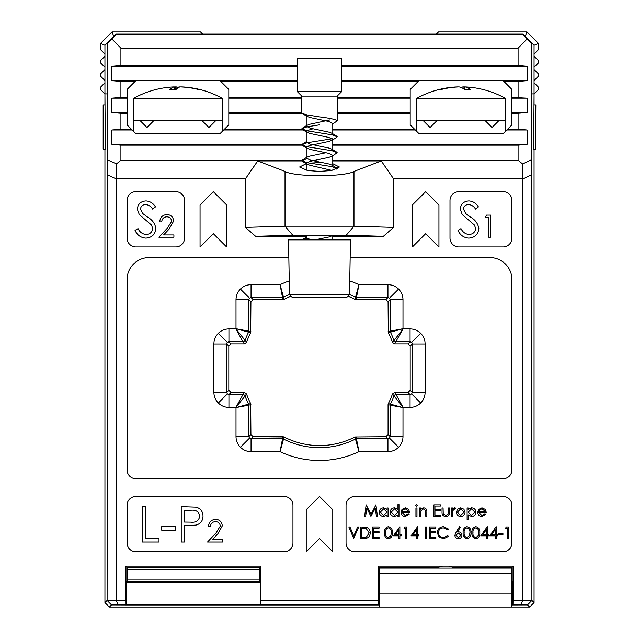 <?xml version="1.0" encoding="UTF-8"?>
<svg xmlns="http://www.w3.org/2000/svg" width="639" height="639" viewBox="0 0 639 639"><rect width="100%" height="100%" fill="white"/><g stroke="black" fill="none" stroke-linecap="round" stroke-linejoin="round"><path stroke-width="0.96" d="M538.477 60.657L538.477 62.87L534.06 67.295L534.06 56.24L538.477 60.657M538.477 73.932L538.477 76.145L534.06 80.57L534.06 69.507L538.477 73.932M538.477 87.208L538.477 89.46L534.06 93.885L534.06 82.782L538.477 87.208M436.341 34.115L438.498 31.95L526.975 31.95L538.477 43.452L538.477 49.602L534.06 54.027L534.06 56.24M535.825 104.892L535.442 149.135L535.825 104.892L534.06 104.892L534.06 93.885L531.584 93.885M534.06 80.57L534.06 82.782M534.06 67.295L534.06 69.507M534.06 54.027L534.06 45.281L531.896 43.125M526.975 31.95L525.194 36.263M538.477 43.452L534.06 45.281M167.322 87.431A90.77 85.083 -90 0 1 169.175 87.231A90.826 90.826 0 0 0 133.695 98.31L222.172 98.31A90.826 90.826 0 0 0 191.54 87.831A90.77 88.462 -90 0 1 200.542 89.692A88.957 17.94 116.6 0 0 199.879 89.644A88.957 17.94 116.6 0 0 199.176 89.692A90.77 88.462 -90 0 0 180.23 86.912A90.77 20.368 90 0 0 175.869 89.692A88.957 77.918 24.7 0 0 169.918 89.692A90.77 20.368 90 0 1 174.279 86.912A90.77 88.462 -90 0 0 164.327 87.831A90.826 90.826 0 0 0 133.695 98.31L133.695 120.428L139.893 120.428L146.97 127.504L154.047 120.428M177.938 87.831A90.77 20.368 90 0 0 175.645 86.912A90.77 88.462 -90 0 0 174.279 86.968M191.54 87.831A90.77 88.462 -90 0 0 181.596 86.912L181.596 86.968M182.011 86.92A90.77 31.638 90 0 0 181.859 86.912L181.859 86.912A90.77 85.083 -90 0 1 186.692 87.231A90.826 90.826 0 0 1 222.172 98.31L222.172 120.428L139.893 120.428M174.279 89.652L174.279 86.912M175.645 89.684L175.645 86.912M133.695 131.49L133.695 98.31M222.172 120.428L222.172 131.49M201.828 120.428L208.905 127.504L215.982 120.428M457.516 86.952L457.516 86.912A90.77 89.34 90 0 0 457.252 86.92A90.77 86.856 90 0 0 450.559 87.415A90.77 86.856 90 0 0 438.65 89.692A88.957 23.244 63 0 1 439.52 89.644A88.957 23.244 63 0 1 440.423 89.692A90.77 86.856 90 0 1 459.034 86.912A90.77 26.391 90 0 1 464.681 89.692A88.957 76.496 -30.8 0 1 470.52 89.692A90.77 26.391 90 0 0 464.873 86.912A90.77 89.34 90 0 0 464.609 86.912A90.77 16.071 90 0 1 464.873 86.968A90.77 86.856 90 0 0 463.099 86.912A90.77 26.391 90 0 0 461.062 87.415M448.059 87.743A90.77 89.34 90 0 0 443.825 88.454A90.77 89.34 90 0 0 438.386 89.692M463.459 86.92A90.77 16.071 90 0 1 463.531 86.912A90.77 89.34 90 0 1 464.609 86.952M458.666 86.92A90.77 16.071 90 0 0 458.602 86.912A90.77 89.34 90 0 0 457.252 86.968L457.252 86.912M306.768 158.736L301.808 160.685L302.303 161.276L306.984 162.673L332.016 166.659L337.192 168.648L336.793 169.175M306.752 158.728L301.808 160.677L306.984 162.665L332.016 166.651L337.192 168.64M306.768 142.809L301.808 144.757L302.303 145.349L306.984 146.746L332.016 150.732L337.192 152.721L332.12 156.172L328.885 157.37L310.115 161.347L306.225 163.336L306.88 164.135L310.115 165.325L331.992 170.429M319.5 140.772L332.232 138.735L306.984 142.761L301.808 144.749L306.984 146.738L332.016 150.724L337.192 152.713M329.724 119.964L310.115 124.182L306.88 125.38L302.303 128.231L306.984 126.834L319.5 124.845L306.984 126.841L301.808 128.83L306.984 130.819L332.016 134.805L337.192 136.794L336.697 137.385L332.12 140.245L328.885 141.443L310.115 145.42L306.768 146.698M302.303 128.231L301.808 128.822L306.984 130.811L332.016 134.797L337.192 136.786M337.192 120.867L337.192 96.098L301.808 96.098L301.808 112.903L302.303 113.502L306.984 114.9L319.5 116.889C330.243 118.215 336.146 119.541 337.192 120.867L332.12 124.317L332.775 123.527L332.775 134.134M306.768 238.363L302.087 239.873L306.752 238.363M319.5 91.673L341.617 91.673L341.338 58.492L297.662 58.492L297.383 91.673L319.5 91.673M306.752 114.852L306.225 115.563L306.225 126.171L310.115 128.159L328.885 132.145L332.12 133.335L336.697 136.195M302.303 113.502L306.88 116.354L310.115 117.552L328.885 121.53L332.775 123.527M312.918 128.83L306.768 130.771M306.752 130.779L306.225 131.49L306.88 132.281L310.115 133.479L328.885 137.457L332.775 139.446L332.775 150.061L332.248 150.764M302.303 145.349L306.88 148.208L310.115 149.406L328.885 153.384L332.775 155.373L332.12 156.172M332.12 235.799L328.885 236.997L314.947 239.873M306.225 131.49L306.225 142.098L310.115 144.087L328.885 148.064L332.12 149.262L336.697 152.122M326.082 152.713L310.115 156.028L306.88 157.226L302.303 160.085M306.225 147.409L306.225 158.025L310.115 160.014L328.885 163.991L332.12 165.189L336.697 168.041M306.225 235.368L306.225 237.652L311.041 239.873M379.223 573.367L379.223 568.119L511.935 568.119L511.935 573.367L379.223 573.367L379.223 607.05L529.635 607.05L527.502 604.925L511.935 604.981M379.223 593.775L511.935 593.775L511.935 607.05L529.627 607.05M511.935 573.367L511.935 593.775M250.688 332.695L248.595 332.176A79.516 79.516 0 0 0 245.033 340.299L246.51 342.36A77.415 77.415 0 0 1 250.688 332.695L250.927 301.808L253.14 299.595L284.036 299.348A77.415 77.415 0 0 1 291.001 296.184A77.415 77.415 0 0 0 284.036 299.348L253.14 299.595L250.927 301.808L250.688 332.695A77.415 77.415 0 0 0 246.51 342.36L244.425 343.83L242.956 341.737L228.93 341.737L228.93 328.909L235.919 328.909A92.343 92.343 0 0 1 236.007 328.718L236.007 299.707C236.071 295.585 237.54 292.039 240.416 289.076C243.379 286.2 246.918 284.738 251.047 284.667L280.058 284.667A92.343 92.343 0 0 1 289.251 280.92M410.07 407.418L403.081 407.418A92.343 92.343 0 0 1 402.993 407.602L402.993 436.613C402.929 440.742 401.46 444.289 398.584 447.252C395.621 450.12 392.082 451.589 387.953 451.653L358.942 451.653A92.343 92.343 0 0 1 280.058 451.653L251.047 451.653C246.918 451.589 243.379 450.12 240.416 447.252C237.54 444.289 236.071 440.742 236.007 436.613L236.007 407.602A92.343 92.343 0 0 1 235.919 407.418L228.93 407.418C224.8 407.347 221.254 405.885 218.29 403.009C215.423 400.046 213.953 396.507 213.889 392.378L226.717 392.378L227.364 393.943L228.93 394.59L242.956 394.59L244.425 392.49L246.51 393.967A77.415 77.415 0 0 0 250.688 403.632L250.927 434.52L253.14 436.733L284.036 436.98A77.415 77.415 0 0 0 354.964 436.98L385.86 436.733L388.073 434.52L388.312 403.632A77.415 77.415 0 0 0 392.49 393.967L394.575 392.49L407.978 392.49L410.19 390.285L410.19 346.042L407.978 343.83L394.575 343.83L392.49 342.36A77.415 77.415 0 0 0 388.312 332.695L388.073 301.808L385.86 299.595L354.964 299.348A77.415 77.415 0 0 0 347.999 296.184A77.415 77.415 0 0 1 354.964 299.348L385.86 299.595L388.073 301.808L388.312 332.695A77.415 77.415 0 0 1 392.49 342.36L403.081 328.909L410.07 328.909C414.2 328.973 417.746 330.443 420.71 333.31C423.577 336.274 425.047 339.82 425.111 343.95L425.111 392.378C425.047 396.507 423.577 400.046 420.71 403.009C417.746 405.885 414.2 407.347 410.07 407.418L410.07 394.59L411.636 393.943L412.283 392.378L425.111 392.378M283.021 299.595L282.518 297.494L251.047 297.494L251.047 284.667M236.007 436.613L248.835 436.613L249.482 438.178L251.047 438.825L282.518 438.825L283.021 436.733L253.14 436.733L250.927 434.52L250.688 403.632A77.415 77.415 0 0 1 246.51 393.967L245.033 396.028A79.516 79.516 0 0 0 248.595 404.144L250.688 403.632M388.073 331.681L390.165 331.178L390.165 299.707L402.993 299.707L402.993 328.718A92.343 92.343 0 0 1 403.081 328.909L394.575 343.83L407.978 343.83L410.19 346.042L410.19 390.285L407.978 392.49L394.575 392.49L396.044 394.59L410.07 394.59L407.978 392.49M387.953 451.653L387.953 438.825L389.518 438.178L390.165 436.613L390.165 405.15L388.073 404.639L388.073 434.52L385.86 436.733L354.964 436.98A77.415 77.415 0 0 1 284.036 436.98L283.021 436.733M410.19 390.285L412.283 392.378L412.283 343.95L425.111 343.95M306.225 235.591L304.771 235.479M319.5 235.743L304.771 235.479L334.229 235.479L319.5 235.743M332.775 163.704L339.405 167.011L331.417 170.525L319.5 171.404L307.583 170.525L299.595 167.011L306.209 163.712M309.683 163.153L319.5 162.578M244.425 343.83L231.022 343.83L228.81 346.042L228.81 390.285L231.022 392.49L244.425 392.49L231.022 392.49L228.81 390.285L228.81 346.042L231.022 343.83L244.425 343.83M126.107 582.353L260.736 582.353L259.793 581.41L127.041 581.41L126.107 582.353L126.107 604.981L111.498 604.925L109.373 607.05L104.94 602.625L107.104 600.46L107.416 159.846L116.522 163.888L116.266 600.229L125.979 600.229L125.979 566.154L260.856 566.154L260.856 600.229L378.144 600.229L378.144 566.154L513.021 566.154L513.021 600.229L522.734 600.229L522.582 163.975L531.584 159.718L531.896 600.46L534.06 602.625L534.06 149.135L534.06 602.625L529.635 607.05M109.373 607.05L379.223 607.05L109.365 607.05L107.152 604.837M104.94 149.135L104.94 602.625L104.94 149.135M104.94 80.57L100.523 76.145L100.523 73.932L104.94 69.507L104.94 82.782L100.523 87.208L100.523 89.46L104.94 93.885L105.331 149.135L103.175 149.135L103.175 104.892L104.94 104.892L104.94 93.885L107.416 93.885M531.896 91.625L531.896 42.965L531.584 43.268L527.127 38.963L518.085 48.165L518.085 65.521L341.338 65.521M531.584 159.718L531.584 43.268M534.06 93.885L533.669 149.135L535.442 149.135M419.04 80.61L410.19 89.46L410.19 124.853L419.04 133.695L503.093 133.695L511.935 124.853L511.935 89.46L503.093 80.61L419.04 80.61L503.093 80.61M527.127 38.963L522.734 34.418L523.045 34.115L115.955 34.115L116.266 34.418L107.416 43.276L107.416 159.846M107.416 43.276L107.104 91.625M213.33 191.652L200.055 204.919L200.055 246.95L213.33 233.674L226.597 246.95L226.597 204.919L213.33 191.652M425.67 191.652L412.403 204.919L412.403 246.95L425.67 233.674L438.945 246.95L438.945 204.919L425.67 191.652M135.907 191.652A8.85 8.85 0 0 0 127.065 200.502L127.065 238.099A8.85 8.85 0 0 0 135.907 246.95L175.725 246.95A8.85 8.85 0 0 0 184.575 238.099L184.575 200.502A8.85 8.85 0 0 0 175.725 191.652L135.907 191.652M458.85 191.652A8.85 8.85 0 0 0 450 200.502L450 238.099A8.85 8.85 0 0 0 458.85 246.95L503.093 246.95A8.85 8.85 0 0 0 511.935 238.099L511.935 200.502A8.85 8.85 0 0 0 503.093 191.652L458.85 191.652M288.844 257.565L149.183 257.565A22.117 22.117 0 0 0 127.065 279.682L127.065 469.913A8.85 8.85 0 0 0 135.907 478.755L503.093 478.755A8.85 8.85 0 0 0 511.935 469.913L511.935 279.682A22.117 22.117 0 0 0 489.817 257.565L350.156 257.565M319.5 496.455L306.225 509.722L306.225 551.753L319.5 538.477L332.775 551.753L332.775 509.722L319.5 496.455M284.107 496.455L135.907 496.455A8.85 8.85 0 0 0 127.065 505.305L127.065 542.902A8.85 8.85 0 0 0 135.907 551.753L284.107 551.753A8.85 8.85 0 0 0 292.958 542.902L292.958 505.305A8.85 8.85 0 0 0 284.107 496.455M346.042 505.305L346.042 542.902A8.85 8.85 0 0 0 354.893 551.753L503.093 551.753A8.85 8.85 0 0 0 511.935 542.902L511.935 505.305A8.85 8.85 0 0 0 503.093 496.455L354.893 496.455A8.85 8.85 0 0 0 346.042 505.305M306.225 236.334L255.648 236.334L245.432 227.404L285.018 226.206L353.982 226.206L393.568 227.404L393.568 178.824L522.734 178.824M393.568 227.404L383.352 236.334L332.775 236.334M245.432 227.404L245.432 178.824L116.266 178.824M126.107 604.981L379.223 604.981M260.856 600.229L260.824 604.813M378.176 604.813L378.144 600.229M126.019 604.813L125.979 600.229M111.498 604.925L107.104 600.46L116.266 600.229M116.186 600.309L118.135 604.813M513.021 600.229L512.981 604.813M522.734 600.229L520.865 604.813M507.566 129.222L518.085 129.222L518.085 113.303L527.087 112.528L527.087 98.15L511.935 97.376M511.935 113.303L518.085 113.303M518.085 48.165L120.915 48.165L120.915 65.521L111.913 66.296L111.913 80.674L120.915 81.449L120.915 97.376L111.913 98.15L111.913 112.528L120.915 113.303L120.915 129.222L131.434 129.222L135.907 133.695L219.96 133.695L224.441 129.222L302.023 129.222M332.775 129.222L414.559 129.222M224.441 129.222L228.81 124.853L228.81 113.303L302.023 113.303M337.192 113.303L410.19 113.303M120.915 113.303L127.065 113.303L127.065 124.853L131.434 129.222M120.915 97.376L127.065 97.376L127.065 113.303M120.915 81.449L135.077 81.449L127.065 89.46L127.065 97.376M228.81 113.303L228.81 97.376L301.808 97.376M337.192 97.376L410.19 97.376M228.81 97.376L228.81 89.46L220.798 81.449L297.383 81.449M341.617 81.449L418.202 81.449M503.923 81.449L518.085 81.449L518.085 97.376M120.915 65.521L297.662 65.521M332.775 160.948L381.267 160.948L353.982 171.428C344.836 177.059 294.164 177.059 285.018 171.428L257.733 160.948L301.904 160.948M393.568 178.824L381.267 160.948M332.775 160.261L518.085 160.261L522.582 163.975M116.522 163.888L120.915 160.261L302.047 160.261M257.733 160.948L245.432 178.824M120.915 129.222L111.913 129.997L111.913 144.374L120.915 145.149L302.023 145.149M332.775 145.149L518.085 145.149L518.085 160.261M120.915 145.149L120.915 160.261M116.266 34.418L522.734 34.418M120.915 48.165L111.873 38.963M388.312 403.632L390.405 404.144A2.213 2.213 -76.5 0 0 390.165 405.15L402.993 407.602L390.405 404.144A79.516 79.516 0 0 0 393.967 396.028A2.213 2.213 -34.7 0 1 396.044 394.59L403.081 407.418L392.49 393.967A77.415 77.415 0 0 1 388.312 403.632L388.073 404.639M518.085 145.149L527.087 144.374L527.087 129.997L518.085 129.222M518.085 81.449L527.087 80.674L527.087 66.296L518.085 65.521M523.045 34.115L531.896 42.965M522.814 600.309L531.896 600.46L527.502 604.925M522.894 178.952L531.896 174.567M107.104 174.695L116.21 178.872M107.104 42.965L115.955 34.115M220.798 81.449L219.96 80.61L135.907 80.61L135.077 81.449M334.229 235.479L332.775 235.591M383.352 236.334L346.25 235.208L292.75 235.208L255.648 236.334M103.175 104.892L103.558 149.135M111.913 80.674L135.851 80.674M220.024 80.674L297.383 80.674M341.617 80.674L418.976 80.674M503.149 80.674L527.087 80.674M111.913 66.296L297.662 66.296M341.338 66.296L527.087 66.296M111.913 112.528L127.065 112.528M111.913 98.15L127.065 98.15M228.81 112.528L301.808 112.528M337.192 112.528L410.19 112.528M228.81 98.15L301.808 98.15M337.192 98.15L410.19 98.15M511.935 98.15L527.087 98.15M511.935 112.528L527.087 112.528M506.791 129.997L527.087 129.997M223.666 129.997L303.229 129.997M332.775 129.997L415.334 129.997M111.913 129.997L132.209 129.997M111.913 144.374L302.007 144.374M332.775 144.374L527.087 144.374M407.978 343.83L410.07 341.737L410.07 328.909M402.993 436.613L390.165 436.613L388.073 434.52M420.71 333.31L411.636 342.384L410.07 341.737L396.044 341.737A2.213 2.213 -145.3 0 1 393.967 340.299A79.516 79.516 0 0 0 390.405 332.176L402.993 328.718L390.165 331.178A2.213 2.213 -103.5 0 0 390.405 332.176L388.312 332.695M284.036 436.98L283.516 439.065A2.213 2.213 13.5 0 0 282.518 438.825L280.058 451.653L283.516 439.065A79.516 79.516 0 0 0 355.484 439.065L358.942 451.653L356.482 438.825L387.953 438.825L385.86 436.733M385.86 299.595L387.953 297.494L387.953 284.667C392.082 284.738 395.621 286.2 398.584 289.076C401.46 292.039 402.929 295.585 402.993 299.707M398.584 289.076L389.518 298.141L387.953 297.494L356.482 297.494L358.942 284.667L387.953 284.667M354.964 299.348L358.942 284.667A92.343 92.343 0 0 0 349.749 280.92M251.047 451.653L251.047 438.825L253.14 436.733M289.491 294.531A79.516 79.516 0 0 0 283.516 297.255L280.058 284.667L282.518 297.494A2.213 2.213 166.5 0 0 283.516 297.255L284.036 299.348M250.927 404.639L248.835 405.15A2.213 2.213 76.5 0 0 248.595 404.144L236.007 407.602L248.835 405.15L248.835 436.613L250.927 434.52M250.927 301.808L248.835 299.707L236.007 299.707M235.919 407.418L245.033 396.028A2.213 2.213 34.7 0 0 242.956 394.59L235.919 407.418M240.416 289.076L249.482 298.141L248.835 299.707L248.835 331.178L236.007 328.718L248.595 332.176A2.213 2.213 103.5 0 0 248.835 331.178L250.927 331.681M228.93 407.418L228.93 394.59L231.022 392.49M245.033 340.299L235.919 328.909L242.956 341.737A2.213 2.213 145.3 0 0 245.033 340.299M213.889 392.378L213.889 343.95L226.717 343.95L226.717 392.378L228.81 390.285M379.223 582.353L378.264 582.353L379.207 581.41L379.223 579.158M379.223 569.469L379.207 567.216L438.905 567.216M378.144 566.154L379.207 567.216M378.264 582.353L378.264 604.981M512.893 604.981L512.893 582.353L511.935 581.41M512.893 582.353L511.935 582.353M511.935 579.158L511.959 581.41M513.021 566.154L511.959 567.216L511.935 569.469M452.252 567.216L511.959 567.216M125.979 566.154L127.041 567.216L259.793 567.216L259.777 569.469L127.065 569.469L127.065 579.158L259.777 579.158L259.777 569.469M260.856 566.154L259.793 567.216M127.041 581.41L127.065 579.158M127.065 569.469L127.041 567.216M259.777 579.158L259.793 581.41M260.736 604.981L260.736 582.353M145.812 238.123C140.78 237.708 137.193 235.128 135.045 230.391L138.04 228.594C139.637 232.005 142.233 233.97 145.812 234.497C149.83 234.353 152.146 232.356 152.745 228.498L151.475 225.024L139.294 214.568L137.313 209.177C137.872 204.001 140.772 201.253 146.035 200.918C150.141 201.269 153.288 203.266 155.469 206.908L152.593 209.089C150.98 206.397 148.671 204.887 145.684 204.552C142.649 204.616 140.915 206.109 140.492 209.025L142.824 213.602L147.585 217.124C152.234 219.728 155.013 223.538 155.916 228.546C155.197 234.481 151.826 237.676 145.812 238.123M468.754 238.123C463.714 237.708 460.128 235.128 457.987 230.391L460.983 228.594C462.58 232.005 465.176 233.97 468.754 234.497C472.772 234.353 475.081 232.356 475.688 228.498L474.418 225.024L462.237 214.568L460.256 209.177C460.807 204.001 463.714 201.253 468.978 200.918C473.084 201.269 476.231 203.266 478.403 206.908L475.536 209.089C473.914 206.397 471.614 204.887 468.627 204.552C465.591 204.616 463.858 206.109 463.435 209.025L465.767 213.602L470.52 217.124C475.176 219.728 477.956 223.538 478.859 228.546C478.14 234.481 474.769 237.676 468.754 238.123M166.843 216.797C163.728 217.052 162.018 218.754 161.715 221.901L159.734 221.901C160.093 217.412 162.498 214.952 166.947 214.528C171.028 214.832 173.249 217.02 173.624 221.102L169.151 229.042L163.616 234.944L173.912 234.944L173.912 237.213L158.879 237.213L167.458 228.059L171.643 221.286C171.292 218.482 169.694 216.988 166.843 216.797M485.225 217.364L486.519 215.095L490.608 215.095L490.608 237.213L488.627 237.213L488.627 217.364L485.225 217.364M142.217 542.016L142.217 506.631L145.396 506.631L145.396 538.389L159.007 538.389L159.007 542.016L142.217 542.016M161.731 530.226L161.731 526.592L175.342 526.592L175.342 530.226L161.731 530.226M181.236 542.016L181.236 506.631L196.237 507.158C200.63 508.524 202.89 511.512 203.018 516.12C202.882 520.857 200.534 523.852 195.957 525.106L184.415 525.681L184.415 542.016L181.236 542.016M184.415 510.257L184.415 522.055L190.614 522.135C195.726 522.766 198.801 520.761 199.839 516.136C198.849 511.607 195.861 509.642 190.885 510.257L184.415 510.257M215.503 521.6C212.396 521.855 210.686 523.557 210.375 526.704L208.394 526.704C208.761 522.215 211.166 519.755 215.607 519.331C219.688 519.635 221.917 521.823 222.292 525.905L217.811 533.845L212.276 539.747L222.572 539.747L222.572 542.016L207.539 542.016L216.118 532.862L220.303 526.089C219.96 523.285 218.354 521.791 215.503 521.6M365.66 516.36L364.621 516.36L366.139 504.858L371.035 514.299L375.924 504.858L377.449 516.36L376.419 516.36L375.317 508.085L370.932 516.36L366.762 508.069L365.66 516.36M387.034 507.957L388.073 507.957L388.073 516.36L387.034 516.36L387.034 514.906L383.608 516.512C380.932 516.264 379.47 514.802 379.223 512.135C379.494 509.483 380.972 508.037 383.64 507.805L387.034 509.515L387.034 507.957M383.648 508.844L380.253 512.151L383.64 515.473L387.034 512.174L383.648 508.844M397.953 504.562L398.984 504.562L398.984 516.36L397.953 516.36L397.953 514.906L394.519 516.512C391.843 516.264 390.381 514.802 390.133 512.135C390.413 509.483 391.883 508.037 394.551 507.805L397.953 509.579L397.953 504.562M394.559 508.844L391.164 512.151L394.551 515.473L397.953 512.174L394.559 508.844M405.142 515.473L408.241 513.708L409.16 514.187L405.278 516.512C402.65 516.288 401.244 514.842 401.044 512.182L402.011 509.379L405.302 507.805L408.68 509.459L409.599 512.382L402.075 512.382L405.142 515.473M402.187 511.344L408.569 511.344L405.35 508.844L403.185 509.626L402.187 511.344M415.494 505.305L416.452 504.419L417.411 505.305L416.452 506.184L415.494 505.305M415.941 516.36L415.941 507.957L416.971 507.957L416.971 516.36L415.941 516.36M419.48 516.36L419.48 507.957L420.51 507.957L420.51 509.475L423.713 507.805C426.021 508.181 427.068 509.602 426.852 512.071L426.852 516.36L425.822 516.36L425.694 510.497L423.529 508.844L420.67 511.064L420.51 516.36L419.48 516.36M433.929 516.36L433.929 504.858L440.415 504.858L440.415 506.04L434.959 506.04L434.959 509.579L440.415 509.579L440.415 510.761L434.959 510.761L434.959 515.178L440.415 515.178L440.415 516.36L433.929 516.36M442.044 511.975L442.044 507.957L443.075 507.957L443.234 513.82L445.814 515.473L448.354 513.9L448.53 507.957L449.56 507.957L449.56 512.047C449.704 514.794 448.458 516.28 445.806 516.512C443.131 516.272 441.876 514.754 442.044 511.975M451.629 516.36L451.629 507.957L452.66 507.957L452.66 509.195L454.704 507.805L455.607 508.093L452.843 510.649L452.66 516.36L451.629 516.36M457.5 509.203L460.695 507.805L463.89 509.195L465.048 512.182C464.801 514.842 463.355 516.288 460.695 516.512C458.043 516.288 456.589 514.85 456.342 512.182L457.5 509.203M460.695 508.844L457.38 512.19L460.695 515.473L464.01 512.19L460.695 508.844M467.109 519.459L467.109 507.957L468.139 507.957L468.139 509.515L471.534 507.805C474.21 508.037 475.68 509.483 475.959 512.135C475.704 514.802 474.242 516.264 471.566 516.512L468.139 514.834L468.139 519.459L467.109 519.459M471.526 508.844L468.139 512.174L471.542 515.473L474.921 512.151L471.526 508.844M481.822 515.473L484.921 513.708L485.84 514.187L481.958 516.512C479.33 516.288 477.924 514.842 477.724 512.182L478.691 509.379L481.982 507.805L485.36 509.459L486.279 512.382L478.755 512.382L481.822 515.473M478.867 511.344L485.249 511.344L482.03 508.844L479.865 509.626L478.867 511.344M353.71 538.477L348.846 526.975L349.948 526.975L353.782 536.041L357.616 526.975L358.727 526.975L353.71 538.477M364.35 538.477L360.787 538.477L360.787 526.975L366.762 527.391C369.094 528.445 370.245 530.274 370.229 532.878C370.013 536.576 368.056 538.445 364.35 538.477M361.818 537.303L366.427 537.008L369.198 532.87L366.163 528.477L361.818 528.157L361.818 537.303M372.585 538.477L372.585 526.975L379.071 526.975L379.071 528.157L373.615 528.157L373.615 531.696L379.071 531.696L379.071 532.878L373.615 532.878L373.615 537.303L379.071 537.303L379.071 538.477L372.585 538.477M388.376 538.773C385.477 538.006 384.199 535.993 384.534 532.734C384.191 529.467 385.469 527.455 388.376 526.68C391.308 527.439 392.634 529.451 392.346 532.734C392.634 536.009 391.308 538.022 388.376 538.773M385.565 532.726C385.245 535.274 386.196 536.896 388.408 537.599L390.876 535.618L391.316 532.726C391.579 530.194 390.613 528.573 388.408 527.862C386.196 528.557 385.245 530.178 385.565 532.726M393.376 535.825L399.87 526.68L399.87 534.643L401.196 534.643L401.196 535.825L399.87 535.825L399.87 538.477L398.832 538.477L398.832 535.825L393.376 535.825M395.405 534.643L398.832 534.643L398.832 529.651L395.405 534.643M403.992 528.157L404.671 526.975L406.795 526.975L406.795 538.477L405.765 538.477L405.765 528.157L403.992 528.157M411.077 535.825L417.563 526.68L417.563 534.643L418.888 534.643L418.888 535.825L417.563 535.825L417.563 538.477L416.532 538.477L416.532 535.825L411.077 535.825M413.098 534.643L416.532 534.643L416.532 529.651L413.098 534.643M425.374 538.477L425.374 526.975L426.413 526.975L426.413 538.477L425.374 538.477M429.36 538.477L429.36 526.975L435.846 526.975L435.846 528.157L430.39 528.157L430.39 531.696L435.846 531.696L435.846 532.878L430.39 532.878L430.39 537.303L435.846 537.303L435.846 538.477L429.36 538.477M443.514 526.68L448.53 529.092L447.627 529.779L443.442 527.862C440.367 528.078 438.666 529.707 438.354 532.742C438.681 535.809 440.399 537.423 443.514 537.599L447.627 535.682L448.53 536.361L443.522 538.773L438.777 536.76L437.324 532.662C437.683 528.932 439.752 526.943 443.514 526.68M456.158 531.936L459.585 526.68L460.384 527.311L457.34 531.952L458.538 531.848C460.623 532.031 461.765 533.166 461.949 535.25C461.749 537.431 460.551 538.605 458.355 538.773C456.214 538.581 455.056 537.415 454.872 535.274L456.158 531.936M458.323 533.022L455.903 535.314L458.411 537.599L460.919 535.314L458.323 533.022M466.973 538.773C464.074 538.006 462.796 535.993 463.131 532.734C462.788 529.467 464.066 527.455 466.973 526.68C469.905 527.439 471.231 529.451 470.943 532.734C471.231 536.009 469.905 538.022 466.973 538.773M464.162 532.726C463.842 535.274 464.793 536.896 467.005 537.599L469.473 535.618L469.913 532.726C470.176 530.194 469.21 528.573 467.005 527.862C464.793 528.557 463.842 530.178 464.162 532.726M475.823 538.773C472.924 538.006 471.638 535.993 471.973 532.734C471.638 529.467 472.916 527.455 475.823 526.68C478.755 527.439 480.081 529.451 479.793 532.734C480.081 536.009 478.755 538.022 475.823 538.773M473.004 532.726C472.684 535.274 473.635 536.896 475.855 537.599L478.323 535.618L478.755 532.726C479.018 530.194 478.052 528.573 475.855 527.862C473.635 528.557 472.684 530.178 473.004 532.726M480.824 535.825L487.309 526.68L487.309 534.643L488.635 534.643L488.635 535.825L487.309 535.825L487.309 538.477L486.279 538.477L486.279 535.825L480.824 535.825M482.852 534.643L486.279 534.643L486.279 529.651L482.852 534.643M489.674 535.825L496.16 526.68L496.16 534.643L497.485 534.643L497.485 535.825L496.16 535.825L496.16 538.477L495.129 538.477L495.129 535.825L489.674 535.825M491.695 534.643L495.129 534.643L495.129 529.651L491.695 534.643M498.516 534.643L498.516 533.469L502.941 533.469L502.941 534.643L498.516 534.643M505.593 528.157L506.272 526.975L508.396 526.975L508.396 538.477L507.366 538.477L507.366 528.157L505.593 528.157M505.305 131.49L505.305 98.31L416.828 98.31L416.828 120.428L423.018 120.428L430.095 127.504L437.172 120.428M505.305 120.428L423.018 120.428M463.099 88.47L463.099 86.912M464.873 89.684L464.873 86.912A90.77 86.856 90 0 1 471.566 87.415A90.826 90.826 0 0 1 505.305 98.31M392.49 342.36L394.575 343.83M246.51 393.967L244.425 392.49M531.848 604.837L534.06 602.625M135.907 80.61L219.96 80.61M175.741 86.92A90.77 85.083 -90 0 1 176.14 86.912A90.77 31.638 90 0 1 178.624 87.431M169.175 87.231A90.77 85.083 -90 0 1 174.016 86.912L174.016 86.912M179.735 87.008L179.735 86.912A90.77 85.083 -90 0 1 180.134 86.92M177.938 87.231A90.77 31.638 90 0 1 179.735 86.912M416.828 131.49L416.828 120.428M484.953 120.428L492.03 127.504L499.107 120.428M100.523 62.87L100.523 60.657L104.94 56.24L104.94 67.295L100.523 62.87M104.94 82.782L104.94 93.885M107.104 43.125L104.94 45.281L104.94 54.027L100.523 49.602L100.523 43.452L112.025 31.95L200.502 31.95L202.659 34.115M104.94 54.027L104.94 56.24M104.94 67.295L104.94 69.507M100.523 43.452L104.94 45.281M112.025 31.95L113.806 36.263M349.509 294.731L346.761 297.383L292.239 297.383L289.491 294.731L349.509 294.731L350.468 239.873L288.532 239.873L289.491 294.731M213.889 343.95C213.953 339.82 215.423 336.274 218.29 333.31C221.254 330.443 224.8 328.973 228.93 328.909M218.29 333.31L227.364 342.384L226.717 343.95L228.81 346.042M231.022 343.83L228.93 341.737L227.364 342.384M218.29 403.009L227.364 393.943M253.14 299.595L251.047 297.494L249.482 298.141M240.416 447.252L249.482 438.178M388.073 301.808L390.165 299.707L389.518 298.141M398.584 447.252L389.518 438.178M410.19 346.042L412.283 343.95L411.636 342.384M420.71 403.009L411.636 393.943M349.509 294.531A79.516 79.516 0 0 1 355.484 297.255A2.213 2.213 -166.5 0 0 356.482 297.494L355.979 299.595M355.979 436.733L356.482 438.825A2.213 2.213 -13.5 0 0 355.484 439.065L354.964 436.98M353.982 171.428L353.982 226.206L346.25 235.208M285.018 171.428L285.018 226.206L292.75 235.208M202.363 120.963L204.48 120.428M200.055 204.919L200.055 208.905M153.512 120.963L151.395 120.428M485.488 120.963L487.605 120.428L485.488 120.963M337.192 96.098L341.617 91.673M301.808 96.098L297.383 91.673M306.88 132.281L302.303 129.429M306.88 164.135L302.303 161.276M332.775 155.373L332.775 165.98M306.225 163.72L306.225 170.286M332.775 235.368L332.775 239.873M306.88 141.299L302.303 144.158M306.88 236.853L302.303 239.713M454.145 568.119A17.692 17.692 0 0 0 448.522 566.154M442.635 566.154A17.692 17.692 0 0 0 437.012 568.119M450.559 87.415A90.826 90.826 0 0 0 416.828 98.31M436.637 120.963L434.52 120.428M438.945 204.919L438.945 208.905"/></g></svg>
